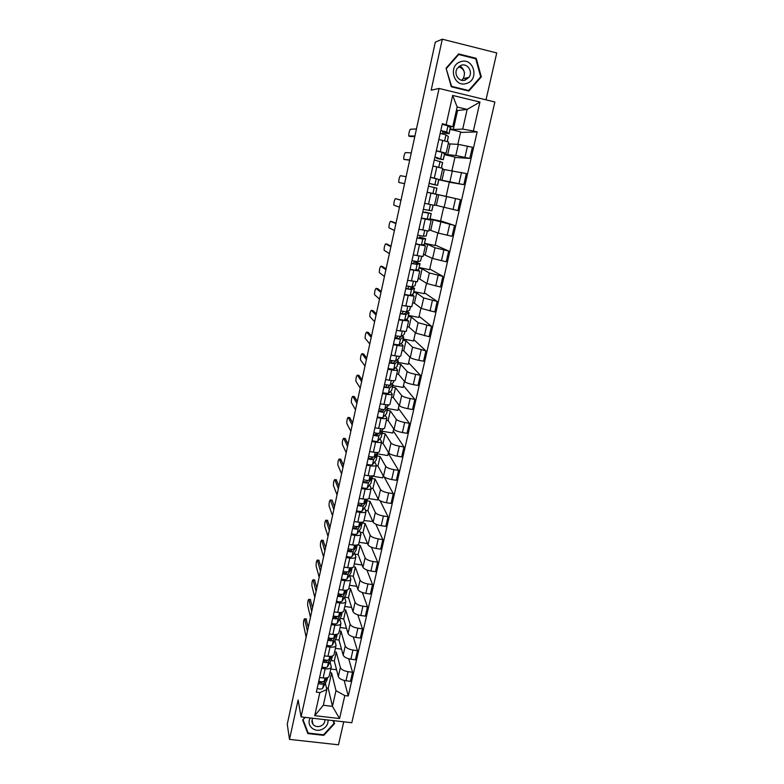 <?xml version="1.0" encoding="UTF-8"?>
<svg xmlns="http://www.w3.org/2000/svg" width="784" height="784" viewBox="0 0 784 784"><rect width="100%" height="100%" fill="white"/><g stroke="black" fill="none" stroke-linecap="round" stroke-linejoin="round"><path stroke-width="1.18" d="M486.011 99.842L496.742 52.94L442.303 39.2L435.296 42.15L287.258 724.2L289.512 739.39L338.472 744.8L343.735 721.809M301.066 716.899L351.8 722.74L494.871 101.989L439.079 88.455L301.066 716.899L298.116 699.955L289.512 739.39M442.303 39.2L431.171 90.189L439.079 88.455M330.887 660.52L334.307 660.961L338.316 676.592C339.247 678.67 341.804 680.061 345.979 680.777L350.468 681.325L352.545 672.241L348.047 671.682C343.862 670.957 341.305 669.575 340.364 667.537L336.287 652.131L334.621 651.916M330.113 661.941L331.25 666.998C330.74 668.536 328.712 669.144 325.184 668.821L323.145 677.964C326.673 678.278 328.702 677.65 329.211 676.082L331.211 667.155M323.145 677.964L319.578 677.533M348.704 658.785L352.545 672.241M335.415 648.358L341.51 649.142M325.184 668.821L321.607 668.38M335.415 639.577L338.992 640.048L343.167 655.12C344.107 657.129 346.685 658.491 350.879 659.217L355.387 659.795L357.484 650.622L352.957 650.034C348.762 649.309 346.185 647.956 345.225 645.987L340.981 631.149L339.315 630.924M324.39 655.845L327.967 656.296C331.505 656.629 333.523 656.041 334.033 654.542L336.042 645.526M353.27 636.922L357.484 650.622M340.07 627.514L346.528 628.366M334.895 640.508L336.081 645.369C335.581 646.849 333.563 647.417 330.025 647.074L326.438 646.614M339.972 618.449L343.715 618.958L348.047 633.462C349.017 635.393 351.614 636.726 355.818 637.461L360.346 638.058L362.463 628.807L357.925 628.2C353.711 627.455 351.105 626.132 350.125 624.24L345.724 609.981L344.049 609.746M329.241 633.962L332.828 634.432C336.385 634.785 338.404 634.246 338.884 632.815L340.922 623.701M357.837 614.842L362.463 628.807M344.774 606.483L351.624 607.424M339.717 618.88L340.962 623.564C340.472 624.966 338.453 625.485 334.905 625.122L331.299 624.642M344.607 597.143L348.478 597.682L352.976 611.598C353.976 613.46 356.583 614.764 360.807 615.518L365.354 616.136L367.48 606.796L362.933 606.169C358.7 605.415 356.083 604.121 355.074 602.298L350.507 588.627L348.821 588.382M334.131 611.883L337.737 612.373C341.295 612.755 343.314 612.255 343.794 610.883L345.842 601.691M362.384 592.537L367.48 606.796M349.517 585.276L356.818 586.314M344.588 597.065L345.881 601.553C345.411 602.886 343.392 603.366 339.825 602.984L336.218 602.484M349.723 575.711L353.28 576.22L357.945 589.548C358.964 591.332 361.6 592.606 365.844 593.37L370.401 594.007L372.547 584.59L367.98 583.933C363.737 583.169 361.091 581.904 360.062 580.16L355.328 567.087L353.564 566.832M339.07 589.607L342.686 590.117C346.263 590.509 348.282 590.058 348.733 588.764L350.811 579.474M366.912 569.997L372.547 584.59M354.299 563.882L362.11 565.029M349.497 575.054L350.84 579.337C350.389 580.611 348.38 581.042 344.793 580.63L341.177 580.121M354.917 554.092L358.131 554.572L362.963 567.293C364.011 568.998 366.657 570.242 370.92 571.017L375.497 571.683L377.663 562.177L373.086 561.501C368.813 560.717 366.157 559.492 365.099 557.816L360.189 545.35L357.426 544.939M344.049 567.116L347.684 567.645C351.271 568.067 353.29 567.665 353.731 566.43L355.828 557.052M371.391 547.212L377.663 562.177M359.121 542.303L367.51 543.567M354.446 552.838L355.858 556.924C355.417 558.13 353.408 558.512 349.811 558.081L346.175 557.542M360.209 532.297L363.021 532.728L368.029 544.831C369.097 546.458 371.773 547.673 376.046 548.467L380.642 549.153L382.827 539.559L378.231 538.863C373.948 538.059 371.263 536.864 370.185 535.266L365.099 523.428L362.149 522.977M349.086 544.429L352.731 544.978C356.328 545.419 358.337 545.056 358.768 543.9L360.885 534.423M375.791 524.143L382.827 539.559M363.992 520.537L372.841 521.507M359.444 530.425L360.914 534.306C360.493 535.433 358.474 535.776 354.878 535.315L351.222 534.766M365.618 510.325L367.951 510.698L373.145 522.173C374.233 523.722 376.928 524.898 381.22 525.701L385.826 526.407L388.041 516.725L383.425 516.009C379.123 515.196 376.418 514.039 375.32 512.52L370.058 501.309L367.088 500.839M354.162 521.527L357.818 522.095C361.424 522.556 363.433 522.252 363.854 521.164L365.991 511.589M380.083 500.751L388.041 516.725M368.813 498.565L377.692 499.976L377.986 498.673M364.491 507.807L366.01 511.482C365.609 512.54 363.6 512.824 359.983 512.344L356.318 511.776M371.136 488.167L372.929 488.461L378.3 499.3C379.417 500.77 382.131 501.907 386.443 502.73L391.069 503.465L393.294 493.695L388.668 492.95C384.346 492.127 381.622 490.99 380.495 489.559L375.056 478.995L372.077 478.514M359.278 498.418L362.953 498.996C366.569 499.486 368.578 499.232 368.98 498.222L371.146 488.55M384.121 476.878L393.294 493.695M372.135 476.143L382.68 477.868L383.18 475.623M369.587 484.982L371.165 488.442C370.773 489.422 368.764 489.667 365.138 489.157L361.463 488.569M376.242 465.745L377.957 466.029L383.503 476.211C384.64 477.603 387.384 478.71 391.706 479.543L396.351 480.308L398.605 470.439L393.95 469.665C389.619 468.832 386.875 467.734 385.718 466.382L380.093 456.484L377.104 455.974M364.452 475.084L368.137 475.692C371.773 476.202 373.772 475.996 374.154 475.055L376.34 465.294M376.928 453.74L387.708 455.553L388.423 452.368L388.237 453.181L398.605 470.439M374.723 461.952L376.359 465.196C375.987 466.098 373.988 466.284 370.342 465.765L366.657 465.147M381.298 443.107L383.023 443.401L388.756 452.917C389.922 454.22 392.676 455.298 397.027 456.141L401.692 456.925L403.956 446.968L399.291 446.174C394.94 445.322 392.167 444.263 390.991 442.999L385.179 433.758L382.18 433.248M369.676 451.535L373.37 452.162C377.016 452.701 379.015 452.544 379.387 451.682L381.592 441.813M382.523 431.278L392.774 433.052L393.715 428.887L393.274 430.867L403.956 446.968M379.907 438.697L381.612 441.725C381.249 442.558 379.25 442.695 375.595 442.137L371.89 441.51M386.414 420.263L388.139 420.557L394.058 429.407C395.254 430.622 398.027 431.661 402.398 432.523L407.072 433.327L409.366 423.282L404.681 422.458C400.31 421.596 397.517 420.567 396.322 419.391L390.314 410.836L387.306 410.306M374.938 427.77L378.652 428.407C382.308 428.975 384.307 428.868 384.66 428.093L386.884 418.117M387.708 408.533L397.9 410.346L399.056 405.201L398.35 408.366L409.366 423.282M385.14 415.236L386.904 418.039C386.561 418.793 384.562 418.872 380.906 418.293L377.182 417.647M391.569 397.204L393.294 397.517L399.409 405.671C400.634 406.798 403.427 407.807 407.817 408.68L412.511 409.513L414.824 399.37L410.12 398.527C405.73 397.645 402.917 396.655 401.692 395.557L395.499 387.708L392.48 387.159M380.26 403.77L383.984 404.436C387.649 405.034 389.648 404.975 389.981 404.27L392.235 394.205M392.833 385.571L403.064 387.433L404.446 381.279L403.466 385.65L414.824 399.37M390.412 391.559L392.255 394.127C391.931 394.803 389.932 394.832 386.257 394.225L382.523 393.548M396.763 373.939L398.507 374.262L404.809 381.71C406.063 382.759 408.885 383.719 413.286 384.611L417.999 385.473L420.332 375.232L415.618 374.36C411.208 373.468 408.376 372.518 407.112 371.508L400.722 364.364L397.694 363.796M385.63 379.554L389.364 380.23C393.049 380.857 395.048 380.857 395.361 380.23L397.635 370.058M398.007 362.394L408.268 364.305L409.885 357.141L408.631 362.737L420.332 375.232M389.775 360.856L391.912 361.248M395.744 367.657L397.645 369.999C397.341 370.577 395.342 370.558 391.657 369.93L387.913 369.235M402.016 350.468L403.76 350.801L410.267 357.524C411.541 358.484 414.383 359.405 418.803 360.317L423.536 361.199L425.898 350.869L412.59 347.224L405.994 340.805L402.956 340.227M391.049 355.093L394.803 355.799C398.497 356.446 400.487 356.504 400.781 355.965L403.084 345.685M403.231 339.002L413.531 340.981L415.383 332.769L413.834 339.619L425.898 350.869M394.969 337.424L397.106 337.835M401.124 343.529L403.094 345.626C402.809 346.136 400.81 346.058 397.116 345.391L393.352 344.676M407.308 326.771L409.062 327.114L415.775 333.112L429.122 336.699L431.514 326.262L418.117 322.714L411.326 317.03L408.268 316.432M396.518 330.407L406.259 331.465L408.582 321.077M420.939 308.171L419.097 316.285L431.514 326.262M408.503 315.403L418.842 317.432L420.93 308.161M406.543 319.166L408.591 321.028L398.85 319.892M412.658 302.859L414.413 303.212L421.331 308.465L434.777 311.963L437.178 301.428L423.693 297.969L416.696 293.03L413.638 292.412M402.045 305.476L411.796 306.73L414.138 296.234M413.815 291.589L424.193 293.677L426.525 283.328L424.409 292.755L437.178 301.428M412.021 294.578L414.148 296.195L404.397 294.862M418.048 278.732L419.822 279.084L426.937 283.583L440.471 286.993L442.901 276.35L429.328 272.989L422.115 268.814L419.048 268.177M407.621 280.309L417.372 281.76L419.744 271.156M419.185 267.55L429.593 269.696L432.18 258.25L429.759 269L442.901 276.35M417.529 269.755L419.754 271.127L410.003 269.588M423.497 254.369L432.601 258.465L446.223 261.778L448.683 251.027L435.012 247.764L427.594 244.373L424.507 243.716M413.256 254.898L423.007 256.554L425.408 245.833L415.657 244.069M437.893 232.926L435.159 245.02L448.683 251.027M424.605 243.295L435.051 245.5L437.884 232.926M423.076 244.686L425.408 245.813M428.995 229.781L438.325 233.093L452.035 236.307L454.514 225.469L430.024 219.03M418.94 229.232L428.701 231.094L431.122 220.255M430.073 218.805L440.559 221.078L443.646 207.358L440.608 220.823L454.514 225.469M428.593 219.353L431.131 220.245L421.371 218.305M434.542 204.967L457.905 210.602L460.404 199.646L427.133 192.276M424.683 203.321L434.454 205.388L436.894 194.432M438.824 179.614L463.834 184.642L449.32 182.221L446.125 196.412L460.404 199.646M427.143 192.217L446.116 196.421L449.34 182.094L438.795 179.722M430.485 177.155L437.335 178.968M463.834 184.642L466.353 173.578L442.529 169.236M440.255 179.428L442.725 168.374L432.964 166.002L437.952 167.139M444.479 154.311L455.818 155.506L469.812 158.417L472.37 147.245L458.326 144.374L448.213 143.844M436.345 150.724L446.116 153.213L443.46 153.105M451.947 170.549L454.985 157.074L444.401 154.644M451.956 170.549L454.906 157.447L469.812 158.417M446.116 153.203L448.615 142.051L438.844 139.454M447.595 155.026L450.006 144.266M441.941 180.31L444.322 169.648M436.325 205.359L438.697 194.785M430.779 230.163L433.121 219.696M425.271 254.741L427.594 244.373M419.822 279.084L422.115 268.814M414.413 303.212L416.696 293.03M409.062 327.114L411.326 317.03M403.76 350.801L405.994 340.805M398.507 374.262L400.722 364.364M393.294 397.517L395.499 387.708M388.139 420.557L390.314 410.836M383.023 443.401L385.179 433.758M377.957 466.029L380.093 456.484M372.929 488.461L375.056 478.995M367.951 510.698L370.058 501.309M363.021 532.728L365.099 523.428M358.131 554.572L360.189 545.35M353.28 576.22L355.328 567.087M348.478 597.682L350.507 588.627M343.715 618.958L345.724 609.981M338.992 640.048L340.981 631.149M334.307 660.961L336.287 652.131M326.467 687.95L328.212 688.166L332.445 706.345L335.983 690.675L331.622 672.937L329.966 672.731M328.212 688.166L331.622 672.937M325.37 683.187L326.84 689.567L323.322 705.267L332.445 706.345L339.57 718.536L314.717 715.665L319.852 692.576L326.84 689.567M450.183 128.772L453.309 129.507L457.562 110.534L467.156 109.407L457.16 107.016L452.75 126.743L442.333 123.696L316.344 692.154L319.852 692.576M446.165 124.597L452.652 95.432L479.965 102.038L473.369 131.006L462.707 129.086L467.156 109.407L479.965 102.038M335.983 690.675L344.803 695.575L348.272 695.986L477.152 131.898L473.369 131.006M344.803 695.575L339.57 718.536M305.025 717.36L302.644 719.947L307.847 733.569L323.772 735.353L334.562 723.603L333.455 720.623M458.581 53.91L446.067 68.208L451.29 86.779L468.871 91.052L481.307 76.91L476.241 58.33L458.581 53.91M457.562 110.534L456.435 110.27M453.309 129.507L462.707 129.086M452.75 126.743L449.379 126.93M344.137 680.434L348.272 695.986M330.789 669.026L336.561 669.742M450.055 129.321L460.678 131.82L457.846 144.374L460.541 132.437L477.152 131.898M314.717 715.665L323.322 705.267M457.16 107.016L452.652 95.432M323.635 734.706L323.772 735.353M307.387 731.051L307.847 733.569M475.173 58.653L476.241 58.33M480.396 77.116L481.307 76.91M325.889 678.013L324.311 680.963C323.263 682.021 321.42 682.07 318.784 681.11M306.074 618.899L308.259 627.455M322.43 681.786L321.91 682.756L318.529 682.296M327.604 677.641L326.977 680.169L322.694 688.225C321.636 689.303 319.794 689.361 317.177 688.401M326.673 677.895L323.792 683.295C322.743 684.354 320.901 684.412 318.265 683.452M307.406 631.365L304.653 618.713C303.869 619.262 303.467 621.202 303.457 624.544L306.142 637.206M330.799 656.365L329.113 659.432C328.065 660.442 326.213 660.481 323.567 659.53M310.278 599.505L312.542 607.737M327.271 660.216L326.693 661.255L323.292 660.785M332.436 656.022L331.691 659.05L327.477 666.772C326.428 667.792 324.586 667.831 321.94 666.88M331.632 656.237L328.584 661.794C327.536 662.803 325.693 662.843 323.047 661.892M311.728 611.491L308.847 599.309C308.043 599.878 307.642 601.828 307.642 605.17L310.454 617.371M335.768 634.521L333.945 637.715C332.906 638.676 331.064 638.686 328.398 637.755M314.502 579.964L316.854 587.853M332.151 638.441L331.514 639.558L328.104 639.078M337.306 634.217L336.454 637.745L332.298 645.114C331.26 646.094 329.407 646.114 326.752 645.173M336.65 634.393L333.416 640.097C332.377 641.057 330.525 641.077 327.869 640.136M316.079 591.44L313.081 579.758C312.257 580.336 311.856 582.296 311.865 585.638L314.786 597.369M310.337 717.968C305.878 724.72 313.835 732.834 321.607 729.561C326.095 727.572 328.251 724.387 328.055 720.006M312.777 718.252C311.62 720.349 311.669 722.338 312.914 724.22C314.815 726.484 317.334 727.131 320.48 726.16C323.547 724.798 325.017 722.632 324.89 719.643M303.055 719.506L305.368 717.399M332.984 720.574L334.033 723.397L323.576 734.775L308.151 733.05L303.114 719.859M333.396 720.623L334.033 723.397M459.914 65.846C462.423 67.532 463.942 69.943 464.491 73.049M466.666 83.388C479.779 79.684 473.585 56.977 460.669 61.73C447.458 65.513 453.848 88.22 466.666 83.388M465.265 80.095L468.969 77.302C473.252 71.765 467.499 62.867 461.159 65.297L457.317 68.277C453.24 73.902 459.042 82.496 465.265 80.095M461.639 80.272L463.138 78.684C465.784 72.912 464.304 68.914 458.689 66.709M446.547 68.365L458.669 54.517L475.77 58.8L480.68 76.793L468.636 90.503L451.604 86.348L446.145 68.482M457.797 54.811L458.669 54.517M467.48 90.719L468.636 90.503M340.785 612.48L338.825 615.803C337.796 616.714 335.944 616.704 333.269 615.783M318.774 560.256L321.205 567.802M337.091 616.479L336.385 617.674L332.955 617.175M342.216 612.216L341.246 616.244L337.169 623.27C336.13 624.201 334.278 624.201 331.612 623.27M341.736 612.333L338.296 618.204C337.267 619.115 335.415 619.115 332.739 618.184M320.46 571.232L317.353 560.05C316.511 560.648 316.099 562.608 316.109 565.95L319.166 577.21M345.862 590.234L343.755 593.694C342.735 594.546 340.873 594.527 338.178 593.615M323.077 540.392L325.595 547.595M342.069 594.321L341.295 595.585L337.855 595.076M347.175 590.009L346.097 594.556L342.079 601.23C341.05 602.102 339.198 602.083 336.503 601.171M346.881 590.087L343.216 596.114C342.196 596.977 340.334 596.947 337.639 596.036M324.89 550.848L321.656 540.176C320.793 540.793 320.372 542.773 320.401 546.105L323.576 556.875M351.007 567.792L348.723 571.379C347.714 572.183 345.852 572.134 343.137 571.242M327.418 520.36L330.015 527.22M347.106 571.948L346.254 573.3L342.804 572.771M352.183 567.596L350.977 572.683L347.028 578.984C346.018 579.807 344.156 579.768 341.452 578.866M350.977 572.683L352.104 567.616L348.184 573.829C347.165 574.633 345.303 574.584 342.598 573.682M329.349 530.307L325.997 520.145C325.115 520.782 324.694 522.761 324.723 526.093L328.026 536.383M356.21 545.135L353.741 548.869C352.731 549.613 350.869 549.545 348.145 548.663M333.847 509.59L330.368 499.947L332.122 500.221L334.474 506.67M352.202 549.378L351.252 550.809L347.792 550.26M357.22 544.988L353.192 551.328C352.183 552.083 350.321 552.014 347.596 551.132M357.181 545.213L355.907 550.603L352.036 556.542C351.026 557.306 349.164 557.248 346.44 556.356M330.368 499.947C329.466 500.623 329.035 502.613 329.074 505.925L332.514 515.715M361.493 522.281L358.807 526.142C357.808 526.838 355.936 526.75 353.192 525.878M336.218 479.798L338.972 485.953M357.347 526.603L356.299 528.112L352.82 527.554M362.11 522.203L358.249 528.632C357.249 529.327 355.387 529.239 352.643 528.367M362.159 522.908L360.885 528.328L357.083 533.884C356.083 534.6 354.211 534.512 351.477 533.639M338.374 488.697L334.768 479.563C333.857 480.288 333.416 482.287 333.455 485.57L337.032 494.871M366.853 499.212L363.913 503.21C362.923 503.847 361.052 503.73 358.288 502.877M340.677 459.257L343.51 465.069M362.561 503.622L361.395 505.21L357.906 504.631M366.814 499.271L367.069 500.643L363.355 505.719C362.365 506.366 360.493 506.248 357.739 505.396M367.186 500.398L365.903 505.856L362.169 511.031C361.179 511.678 359.307 511.58 356.553 510.717M342.951 467.627L339.207 459.012C338.286 459.787 337.835 461.805 337.875 465.049L341.599 473.859M372.302 475.937L369.068 480.073C368.088 480.641 366.216 480.514 363.433 479.661M345.176 438.55L348.076 444.009M367.833 480.425L366.53 482.091L363.031 481.494M367.588 480.749L366.922 480.406M371.802 476.564L372.135 477.917L368.509 482.601C367.529 483.179 365.648 483.052 362.874 482.209M372.263 477.691L370.959 483.179L367.314 487.952C366.334 488.55 364.452 488.422 361.689 487.579M347.557 446.38L343.676 438.295C342.745 439.128 342.294 441.147 342.334 444.361L346.195 452.662M377.819 452.466L374.272 456.709C373.302 457.229 371.42 457.072 368.627 456.239M349.713 417.666L352.682 422.762M373.184 457.013L371.724 458.758L368.206 458.14M372.459 457.876L370.695 456.778M376.83 453.652L377.261 454.975L373.703 459.267C372.733 459.787 370.852 459.63 368.059 458.797M377.378 454.779L376.075 460.286L372.498 464.667C371.528 465.206 369.646 465.059 366.863 464.226M352.212 424.957L348.184 417.402C347.243 418.284 346.793 420.322 346.822 423.497L350.84 431.288M383.19 428.74L379.525 433.131C378.564 433.591 376.683 433.405 373.87 432.592M354.29 396.616L357.337 401.349M378.613 433.385L376.957 435.208L373.429 434.581M377.329 434.787L375.722 434.16L375.948 433.131M381.877 430.534L382.425 431.837L378.956 435.708C377.986 436.178 376.104 435.992 373.302 435.179M382.543 431.651L381.23 437.198L377.741 441.167C376.771 441.647 374.889 441.47 372.086 440.647M356.896 403.348L352.731 396.341C351.781 397.272 351.32 399.321 351.35 402.476L355.515 409.738M388.531 404.838L384.826 409.326C383.876 409.728 381.984 409.522 379.162 408.719M358.905 375.389L362.022 379.75M384.14 409.532L382.239 411.433L378.701 410.787M382.171 411.482L380.857 411.002L381.249 409.258M386.943 407.2L387.649 408.474L384.248 411.933C383.298 412.335 381.406 412.139 378.584 411.335M387.757 408.307L386.571 413.619L383.023 417.441C382.063 417.862 380.181 417.666 377.359 416.853M361.63 381.553L357.318 375.105C356.357 376.095 355.887 378.153 355.916 381.269L360.228 388.002M393.921 380.701L393.49 382.318L390.177 385.307L384.503 384.621M363.551 353.986L366.755 357.965M389.785 385.444L387.58 387.433L384.023 386.777M386.1 387.414L386.6 385.15M392.029 383.641L392.911 384.895L389.599 387.933L383.915 387.257M393.009 384.748L391.686 390.363L388.354 393.49L382.68 392.833M366.402 359.572L361.943 353.682C360.973 354.731 360.493 356.798 360.513 359.895L364.991 366.079M399.36 356.338L398.801 358.494L395.587 361.052L389.893 360.297M368.245 332.406L371.518 335.993M396.312 360.522L392.97 363.217L389.403 362.531M391.49 363.149L392 360.826M397.096 359.856L398.341 360.905L394.989 363.707L389.305 362.963M398.321 360.973L397.116 366.402L393.744 369.323L388.06 368.588M371.214 337.404L366.608 332.093C365.628 333.19 365.138 335.268 365.158 338.335L369.793 343.96M404.848 331.74L404.172 334.454L401.036 336.571L395.332 335.738M372.978 310.64L376.33 313.835M401.535 336.238L398.399 338.757L394.822 338.061M396.929 338.659L397.459 336.258M402.123 335.836L403.701 336.914L400.438 339.247L394.744 338.433M403.682 336.983L402.457 342.471L399.183 344.911L393.48 344.107M376.065 315.041L371.312 310.317C370.313 311.464 369.823 313.561 369.842 316.599L374.634 321.656M410.395 306.907L409.699 310.052L406.543 311.856L400.83 310.944M377.751 288.688L381.181 291.481M407.719 306.573L406.543 311.856L406.984 312.365L403.897 314.07L400.301 313.355M402.417 313.933L402.966 311.464M407.063 311.571L409.101 312.708L405.945 314.56L400.232 313.659M409.091 312.757L407.749 318.461L404.671 320.274L398.958 319.402M380.965 292.481L376.055 288.355C375.046 289.561 374.546 291.677 374.556 294.686L379.515 299.155M416 281.838L415.059 285.69L412.11 286.895L406.377 285.915M382.563 266.56L386.071 268.941M409.689 286.65L412.443 287.904L409.434 289.149L405.828 288.404M407.964 288.973L408.523 286.425M411.335 286.895L414.56 288.267L411.492 289.629L405.769 288.659M414.55 288.306L413.197 294.039L410.208 295.401L404.485 294.451M385.904 269.735L380.838 266.207C379.819 267.471 379.309 269.598 379.319 272.577L384.444 276.458M421.645 256.525L420.587 260.964L417.715 261.699L411.982 260.641M387.414 244.236L391.01 246.205M413.56 263.767L413.991 261.797L417.95 263.199L415.03 263.983L411.414 263.218M413.991 261.797L419.979 263.669L417.108 264.453L411.365 263.404M420.067 263.63L418.705 269.392L415.804 270.284L410.071 269.255M390.883 246.774L385.659 243.863C384.63 245.196 384.121 247.332 384.121 250.292L389.413 253.565M427.358 230.957L426.163 236.004L423.389 236.258L417.637 235.122M392.314 221.715L395.989 223.264M419.215 238.316L419.499 237.033L423.507 238.267L420.685 238.571L417.049 237.797M419.499 237.033L425.545 238.728L422.762 239.042L417.019 237.915M425.624 238.708L424.262 244.51L421.459 244.931L415.716 243.814M395.91 223.626L390.52 221.333C389.481 222.725 388.962 224.881 388.962 227.811L394.421 230.467M430.73 204.644L428.485 204.154M433.121 205.143L431.866 210.788L423.35 209.348M400.977 200.263L395.43 198.617L401.006 200.126M424.918 212.621L425.046 212.043L429.113 213.091L422.743 212.111M425.046 212.043L431.171 213.552L422.723 212.17M431.249 213.552L429.946 219.363L421.4 218.128M395.43 198.617C394.381 200.057 393.852 202.233 393.842 205.143L399.477 207.172M431.308 183.819L429.113 183.338M431.269 184.034L437.472 185.347L429.122 183.319M437.541 185.377L438.854 179.477L430.455 177.282M404.573 183.681L398.919 182.476L404.583 183.662M427.153 192.198L435.6 194.04L436.913 188.16L428.485 186.171M406.092 176.694L400.379 175.694C399.321 177.204 398.782 179.389 398.772 182.28L398.919 182.476M437.139 157.584L436.933 158.525L441.127 159.211L434.924 157.133M436.933 158.525L443.205 159.662L434.944 157.035M443.274 159.701L444.597 153.762L442.078 152.341L436.296 150.94M409.679 160.201L403.897 159.417L409.728 159.946M441.421 167.972L442.637 162.523L434.307 159.916M411.257 152.909L405.367 152.576C404.299 154.144 403.75 156.359 403.74 159.211L403.897 159.417M443.019 131.095L442.646 132.78L446.909 133.27L444.489 131.516L440.794 130.654M442.646 132.78L448.997 133.721L446.625 131.967L440.824 130.497M449.056 133.79L450.339 127.694L447.987 125.832L442.196 124.333M414.814 136.504L410.718 136.573M447.331 141.541L448.36 136.553L445.978 134.868L440.187 133.398M416.461 128.919L410.404 129.252C409.317 130.889 408.768 133.113 408.748 135.955L414.922 136.014M458.326 144.374L455.818 155.506M452.417 170.598L449.928 181.623M446.557 196.568L444.097 207.486M440.765 222.293L438.325 233.093M435.012 247.764L432.601 258.465M429.328 272.989L426.937 283.583M423.693 297.969L421.331 308.465M418.117 322.714L415.775 333.112M412.59 347.224L410.267 357.524M407.112 371.508L404.809 381.71M401.692 395.557L399.409 405.671M396.322 419.391L394.058 429.407M390.991 442.999L388.756 452.917M385.718 466.382L383.503 476.211M380.495 489.559L378.3 499.3M375.32 512.52L373.145 522.173M370.185 535.266L368.029 544.831M365.099 557.816L362.963 567.293M360.062 580.16L357.945 589.548M355.074 602.298L352.976 611.598M350.125 624.24L348.047 633.462M345.225 645.987L343.167 655.12M340.364 667.537L338.316 676.592M436.815 166.874L434.336 178.017M430.975 193.129L428.525 204.163M425.193 219.128L422.772 230.055M419.469 244.873L417.068 255.692M413.805 270.372L411.414 281.084M408.19 295.617L405.828 306.23M402.623 320.627L400.291 331.132M397.116 345.391L394.803 355.799M391.657 369.93L389.364 380.23M386.257 394.225L383.984 404.436M380.906 418.293L378.652 428.407M375.595 442.137L373.37 452.162M370.342 465.765L368.137 475.692M365.138 489.157L362.953 498.996M359.983 512.344L357.818 522.095M354.878 535.315L352.731 544.978M349.811 558.081L347.684 567.645M344.793 580.63L342.686 590.117M339.825 602.984L337.737 612.373M334.905 625.122L332.828 634.432M330.025 647.074L327.967 656.296M442.715 140.356L440.216 151.606M461.502 172.48L458.983 183.554M455.563 198.577L453.074 209.544M449.693 224.42L447.223 235.278M443.871 250.018L441.431 260.768M438.109 275.37L435.688 286.013M432.405 300.468L430.014 311.023M426.761 325.34L424.379 335.787M421.155 349.968L418.803 360.317M415.618 374.36L413.286 384.611M410.12 398.527L407.817 408.68M404.681 422.458L402.398 432.523M399.291 446.174L397.027 456.141M393.95 469.665L391.706 479.543M388.668 492.95L386.443 502.73M383.425 516.009L381.22 525.701M378.231 538.863L376.046 548.467M373.086 561.501L370.92 571.017M367.98 583.933L365.844 593.37M362.933 606.169L360.807 615.518M357.925 628.2L355.818 637.461M352.957 650.034L350.879 659.217M348.047 671.682L345.979 680.777M467.489 146.118L464.951 157.3M324.311 680.963L324.958 678.072M326.977 680.169L327.536 677.66M322.694 688.225L323.792 683.295M304.692 618.85L306.407 619.076M329.113 659.432L329.78 656.414M331.691 659.05L332.357 656.051M327.477 666.772L328.584 661.794M308.886 599.427L310.611 599.662M333.945 637.715L334.65 634.57M336.454 637.745L337.228 634.236M332.298 645.114L333.416 640.097M313.11 579.846L314.845 580.091M464.932 80.193L465.98 78.008L464.941 80.193M338.825 615.803L339.56 612.52M341.246 616.244L342.147 612.235M337.169 623.27L338.296 618.204M317.373 560.109L319.108 560.364M343.755 593.694L344.519 590.274M346.097 594.556L347.106 590.029M342.079 601.23L343.216 596.114M321.665 540.215L323.41 540.48M348.723 571.379L349.517 567.822M347.028 578.984L348.184 573.829M325.997 520.164L327.751 520.429L325.997 520.145M353.741 548.869L354.564 545.164M355.907 550.603L357.053 545.488M352.036 556.542L353.192 551.328M358.807 526.142L359.66 522.291M360.885 528.328L362.032 523.163M357.083 533.884L358.249 528.632M334.768 479.563L336.522 479.847M363.913 503.21L364.805 499.212M365.903 505.856L367.069 500.643M362.169 511.031L363.355 505.719M339.207 459.012L340.971 459.306M369.068 480.073L369.999 475.917M370.959 483.179L372.135 477.917M367.314 487.952L368.509 482.601M343.676 438.295L345.45 438.599M374.272 456.709L375.232 452.407M376.075 460.286L377.261 454.975M372.498 464.667L373.703 459.267M348.184 417.402L349.968 417.715M382.994 429.299L383.121 428.75M379.525 433.131L380.524 428.672M381.23 437.198L382.425 431.837M377.741 441.167L378.956 435.708M352.731 396.341L354.515 396.655M388.217 405.916L388.452 404.838M384.826 409.326L385.855 404.711M386.434 413.883L387.649 408.474M383.023 417.441L384.248 411.933M357.318 375.105L359.111 375.428M393.49 382.318L393.842 380.701M390.177 385.307L391.245 380.524M391.686 390.363L392.911 384.895M388.354 393.49L389.599 387.933M361.943 353.682L363.737 354.025M398.801 358.494L399.291 356.338M395.587 361.052L396.684 356.112M396.988 366.618L398.223 361.101M393.744 369.323L394.989 363.707M366.608 332.093L368.411 332.436M404.172 334.454L404.779 331.74M401.036 336.571L402.172 331.465M402.339 342.647L403.584 337.091M399.183 344.911L400.438 339.247M371.312 310.317L373.115 310.67M409.591 310.19L410.326 306.907M407.749 318.461L409.003 312.845M404.671 320.274L405.945 314.56M376.055 288.355L377.868 288.718M415.059 285.69L415.922 281.828M412.11 286.895L413.315 281.446M413.197 294.039L414.462 288.375M410.208 295.401L411.492 289.629M380.838 266.207L382.651 266.58M420.587 260.964L421.576 256.515M417.715 261.699L418.97 256.074M418.705 269.392L419.979 263.669M415.804 270.284L417.108 264.453M385.659 243.863L387.482 244.245M426.163 236.004L427.29 230.947M423.389 236.258L424.683 230.457M424.262 244.51L425.545 238.728M421.459 244.931L422.762 239.042M390.52 221.333L392.353 221.725M431.788 210.798L433.052 205.134M429.113 210.573L430.436 204.604M429.867 219.383L431.171 213.552M427.162 219.324L428.485 213.375M437.472 185.347L438.785 179.448M434.895 184.622L436.227 178.605M435.532 194.02L436.845 188.14M432.925 193.472L434.258 187.464M443.205 159.662L444.538 153.693M440.726 158.427L442.078 152.341M441.353 167.952L442.578 162.474M438.746 167.315L440.089 161.298M448.997 133.721L450.339 127.694M446.625 131.967L447.987 125.832M447.252 141.512L448.36 136.553M444.646 140.826L445.978 134.868M408.915 136.151L410.767 136.583M304.653 618.713L306.368 618.939M308.847 599.309L310.572 599.554M313.081 579.758L314.815 580.003M312.091 719.918L312.914 724.22M463.138 78.684L468.969 77.302M317.353 560.05L319.088 560.305M321.656 540.176L323.4 540.441"/></g></svg>
